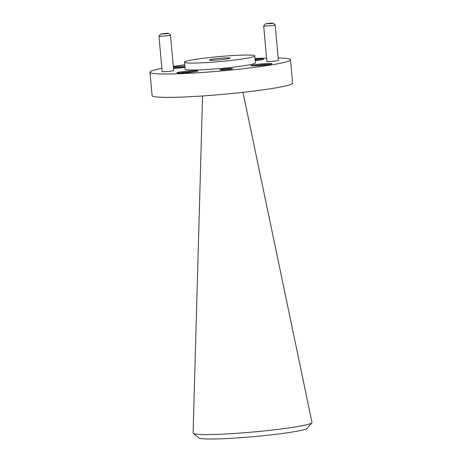<?xml version="1.0" encoding="UTF-8"?>
<svg xmlns="http://www.w3.org/2000/svg" width="462" height="462" viewBox="0 0 462 462"><rect width="100%" height="100%" fill="white"/><g stroke="black" fill="none" stroke-linecap="round" stroke-linejoin="round"><path stroke-width="0.69" d="M311.873 422.788L307.305 428.228A54.637 3.904 174.9 0 1 275.011 434.424A54.637 3.904 174.9 0 1 219.092 438.871A54.637 3.904 174.9 0 1 198.735 437.918L193.272 433.373A59.69 4.268 -5.1 0 0 215.506 434.413A59.69 4.268 -5.1 0 0 276.599 429.556A59.69 4.268 -5.1 0 0 311.873 422.788A59.69 4.268 -5.1 0 0 311.994 422.435L242.989 92.348M202.558 95.957L193.093 433.044A59.69 4.268 -5.1 0 0 193.272 433.373M213.225 60.222A10.343 0.739 -5.1 0 0 224.145 59.338A10.343 0.739 -5.1 0 0 229.943 58.148A10.343 0.739 -5.1 0 0 226.062 57.917A10.343 0.739 -5.1 0 0 215.136 58.801A10.343 0.739 -5.1 0 0 209.338 59.991A10.343 0.739 -5.1 0 0 213.225 60.222M166.99 33.252L160.689 34.015L166.389 33.772L168.445 33.322L166.99 33.252M168.445 33.322L170.478 35.014A5.781 0.416 174.9 0 1 170.495 35.043A5.781 0.416 174.9 0 1 167.25 35.707A5.781 0.416 174.9 0 1 161.146 36.198A5.781 0.416 174.9 0 1 158.974 36.071A5.781 0.416 174.9 0 1 158.986 36.036L160.689 34.015M271.702 23.1L265.402 23.862L271.102 23.62L273.152 23.169L271.702 23.1M273.152 23.169L275.19 24.861A5.781 0.416 174.9 0 1 275.208 24.89A5.781 0.416 174.9 0 1 271.962 25.554A5.781 0.416 174.9 0 1 265.858 26.045A5.781 0.416 174.9 0 1 263.687 25.918A5.781 0.416 174.9 0 1 263.698 25.884L265.402 23.862M263.687 25.918L266.851 61.423A5.781 0.416 -5.1 0 0 269.023 61.55A5.781 0.416 -5.1 0 0 275.133 61.059A5.781 0.416 -5.1 0 0 278.372 60.395L275.208 24.89M158.974 36.071L162.139 71.575A5.781 0.416 -5.1 0 0 164.316 71.702A5.781 0.416 -5.1 0 0 170.42 71.212A5.781 0.416 -5.1 0 0 173.666 70.547L170.495 35.043M173.475 68.411A10.534 0.751 -5.1 0 0 184.973 67.371M254.937 65.858A10.534 0.751 -5.1 0 0 266.06 64.963A10.534 0.751 -5.1 0 0 271.968 63.75A10.534 0.751 -5.1 0 0 268.012 63.519A10.534 0.751 -5.1 0 0 256.889 64.414A10.534 0.751 -5.1 0 0 250.982 65.627A10.534 0.751 -5.1 0 0 254.937 65.858M269.727 64.426A10.534 0.751 -5.1 0 0 268.093 64.449A10.534 0.751 -5.1 0 0 253.309 65.887M180.896 73.036A10.534 0.751 -5.1 0 0 192.019 72.141A10.534 0.751 -5.1 0 0 197.927 70.929A10.534 0.751 -5.1 0 0 193.971 70.698A10.534 0.751 -5.1 0 0 182.848 71.593A10.534 0.751 -5.1 0 0 176.94 72.805A10.534 0.751 -5.1 0 0 180.896 73.036M195.68 71.604A10.534 0.751 -5.1 0 0 194.052 71.627A10.534 0.751 -5.1 0 0 179.268 73.065M255.191 60.649A10.534 0.751 -5.1 0 0 263.577 59.159A10.534 0.751 -5.1 0 0 259.621 58.928A10.534 0.751 -5.1 0 0 255.059 59.182M261.336 59.835A10.534 0.751 -5.1 0 0 259.702 59.858A10.534 0.751 -5.1 0 0 255.14 60.112M222.28 69.929A6.301 0.45 -5.1 0 0 228.933 69.392A6.301 0.45 -5.1 0 0 232.467 68.671A6.301 0.45 -5.1 0 0 230.099 68.526A6.301 0.45 -5.1 0 0 223.446 69.063A6.301 0.45 -5.1 0 0 219.918 69.791A6.301 0.45 -5.1 0 0 222.28 69.929M241.522 55.145A35.268 2.524 -5.1 0 0 204.291 58.154A35.268 2.524 -5.1 0 0 184.517 62.203A35.268 2.524 -5.1 0 0 197.759 62.994A35.268 2.524 -5.1 0 0 234.991 59.985A35.268 2.524 -5.1 0 0 254.77 55.937A35.268 2.524 -5.1 0 0 241.522 55.145M184.517 62.203L185.129 69.115A35.268 2.524 -5.1 0 0 198.377 69.906A35.268 2.524 -5.1 0 0 235.608 66.898A35.268 2.524 -5.1 0 0 255.382 62.849L254.77 55.937M161.856 68.353A70.53 5.042 -5.1 0 0 150.006 72.251L152.09 95.611A70.53 5.042 -5.1 0 0 178.575 97.187A70.53 5.042 -5.1 0 0 253.049 91.17A70.53 5.042 -5.1 0 0 292.596 83.073L290.511 59.714A70.53 5.042 -5.1 0 0 278.159 57.975M266.551 58.062A70.53 5.042 -5.1 0 0 264.027 58.137A70.53 5.042 -5.1 0 0 254.995 58.495M184.742 64.767A70.53 5.042 -5.1 0 0 173.29 66.389M150.006 72.251A70.53 5.042 -5.1 0 0 176.49 73.828A70.53 5.042 -5.1 0 0 250.964 67.81A70.53 5.042 -5.1 0 0 290.511 59.714M184.967 67.261A8.368 0.601 -5.1 0 0 184.321 67.279A8.368 0.601 -5.1 0 0 173.458 68.272M268.208 64.668A8.368 0.601 -5.1 0 0 266.753 64.692A8.368 0.601 -5.1 0 0 254.839 65.864M194.167 71.847A8.368 0.601 -5.1 0 0 192.712 71.87A8.368 0.601 -5.1 0 0 180.798 73.042M259.817 60.077A8.368 0.601 -5.1 0 0 258.362 60.1A8.368 0.601 -5.1 0 0 255.157 60.274M184.864 66.13A10.534 0.751 -5.1 0 0 173.36 67.146M184.95 67.065A10.534 0.751 -5.1 0 0 173.441 68.081"/></g></svg>
